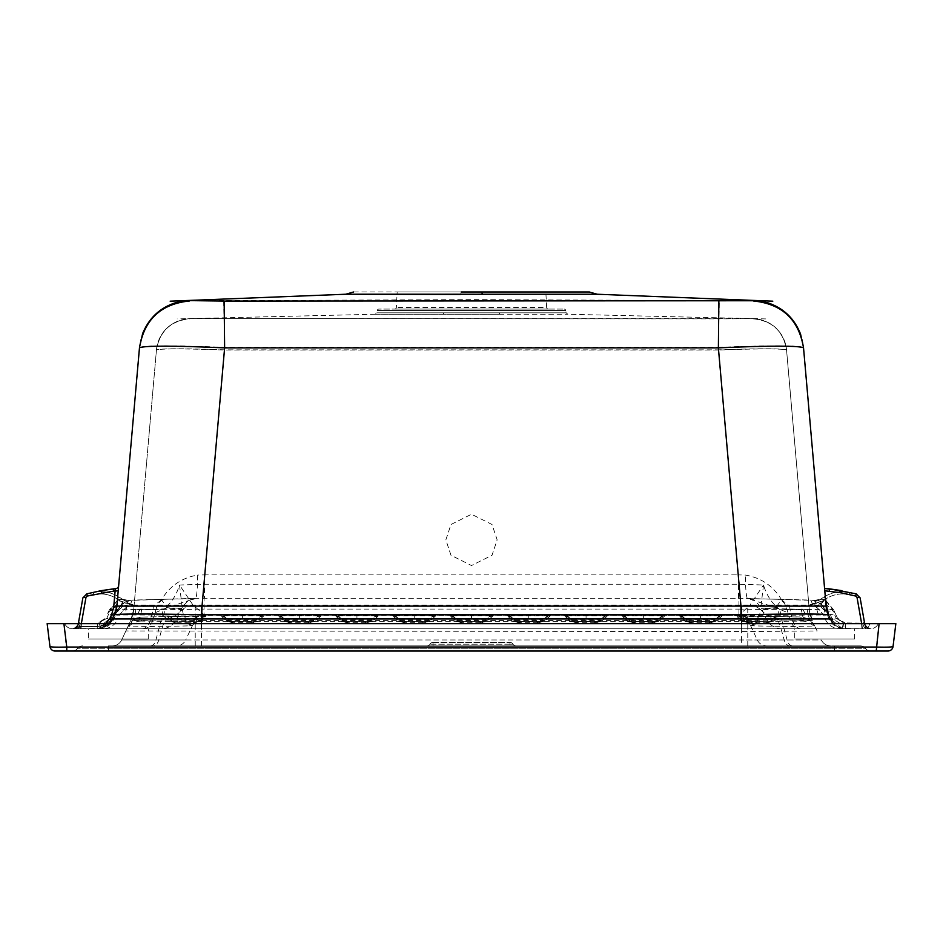 <?xml version="1.0" encoding="UTF-8"?>
<svg xmlns="http://www.w3.org/2000/svg" width="943" height="943" viewBox="0 0 943 943"><rect width="100%" height="100%" fill="white"/><g stroke="black" fill="none" stroke-linecap="round" stroke-linejoin="round"><path stroke-width="0.71" stroke-dasharray="4.71 3.54" d="M445.85 539.891L450.978 524.497L471.5 514.241L492.022 524.497L497.15 539.891L492.022 555.274L471.5 565.529L450.978 555.274L445.85 539.891L450.978 524.497L471.5 514.241L492.022 524.497L497.15 539.891L492.022 555.274L471.5 565.529L450.978 555.274L445.85 539.891M172.168 616.439A17.092 10.408 89.5 0 0 172.027 616.439L205.81 615.862C203.181 618.125 203.346 611.618 192.443 625.551L185.724 639.967L121.659 639.967A10.255 10.255 0 0 1 112.358 645.884L741.622 645.884L741.622 639.967L185.724 639.967A10.255 10.255 0 0 1 176.424 645.884L112.358 645.884A10.255 10.255 0 0 0 121.659 639.967L130.7 620.577C135.097 619.822 158.66 619.822 201.378 620.577L201.554 609.119C160.404 609.956 137.819 609.956 133.776 609.119L156.444 350.018C160.522 348.533 183.225 348.545 224.564 350.065L201.896 609.107L741.104 609.107L741.622 639.967L821.341 639.967A10.255 10.255 0 0 0 830.642 645.884A10.255 10.255 90 0 1 821.341 639.967A10.255 10.255 0 0 0 830.642 645.884A10.255 10.255 0 0 1 821.341 639.967A10.255 10.255 -25 0 0 830.642 645.884L112.358 645.884A10.255 10.255 90 0 0 121.659 639.967L127.741 626.918L162.691 626.305C187.657 626.046 196.757 625.716 190.014 625.315L189.272 625.162C186.019 623.665 183.732 618.467 182.412 609.591L179.512 585.014L192.926 604.958L204.985 615.437C213.012 615.838 202.061 616.168 172.168 616.439L143.242 617.052L141.356 621.083L195.225 621.649L747.775 621.649L801.644 621.083L799.758 617.052L770.832 616.439C740.939 616.168 729.988 615.838 738.015 615.437L738.923 615.343L738.923 584.224L718.413 349.841L224.587 349.829C183.331 348.391 160.616 348.427 156.444 349.936L133.776 609.107L162.927 609.72C170.659 604.05 176.188 595.811 179.512 585.014L204.077 584.224L738.923 584.224L763.488 585.014C766.812 595.811 772.341 604.05 780.073 609.72L809.224 609.119C805.181 609.956 782.596 609.956 741.446 609.119L718.436 350.065C759.681 348.545 782.395 348.533 786.556 350.018L809.224 609.107L786.556 349.936C782.384 348.415 759.669 348.391 718.413 349.841L718.755 318.628L753.127 318.722A34.196 34.196 175 0 1 786.556 349.936L786.556 349.936M192.926 604.958A17.092 11.976 -10.4 0 0 182.412 609.591C176.164 616.074 169.103 619.563 161.218 620.034L130.7 620.577L133.776 609.107A34.196 34.196 -155 0 1 130.7 620.577L127.741 626.918C138.421 613.528 136.44 619.787 141.226 617.135L172.027 616.439A17.092 10.408 89.5 0 0 162.691 626.305L158.801 639.967A10.255 6.271 90 0 1 153.12 645.884L176.424 645.884M224.399 318.864L224.564 350.065L718.436 350.065L718.601 318.852L189.791 318.663L718.755 318.628M192.443 625.551L190.014 625.315A17.092 16.55 -87.7 0 1 204.985 615.437L738.015 615.437A17.092 16.55 -92.3 0 1 752.985 625.315L750.557 625.551C741.339 612.985 741.245 618.136 737.19 615.862L770.973 616.439A17.092 10.408 90.5 0 1 780.309 626.305L815.259 626.918L817.145 630.961L747.775 631.527L125.855 630.961A17.092 17.092 25 0 1 141.356 621.083M515.951 645.884A3.418 3.418 0 0 1 512.992 644.175A3.418 3.418 0 0 0 515.951 645.884L427.049 645.884L515.951 645.884A3.418 3.418 0 0 1 512.992 644.175A3.418 3.418 0 0 0 510.033 642.466L510.033 642.466A3.418 3.418 0 0 1 512.992 644.175L509.963 644.175L512.992 644.175A3.418 3.418 0 0 0 510.033 642.466M108.528 645.884L860.287 645.884L108.528 645.884L108.528 648.819L77.09 648.819L108.528 648.819L108.528 651.024L870.118 651.024L72.882 651.024L108.528 651.024L108.528 648.819L834.472 648.819L834.472 651.024L834.472 648.819L865.91 648.819A5.128 5.128 0 0 0 870.118 651.024A5.128 5.128 0 0 1 865.91 648.819L108.528 648.819L108.528 645.884M153.12 645.884L112.358 645.884A10.255 10.255 -155 0 0 121.659 639.967A10.255 10.255 -155 0 1 112.358 645.884A10.255 10.255 0 0 0 121.659 639.967L821.341 639.967A10.255 10.255 90 0 0 830.642 645.884L741.622 645.884M750.557 625.551L757.276 639.967A10.255 10.255 0 0 0 766.576 645.884M801.644 621.083A17.092 17.092 155 0 1 817.145 630.961L815.259 626.918A17.092 17.092 155 0 0 799.758 617.052M741.446 609.119L741.622 620.577C784.34 619.822 807.903 619.822 812.3 620.577L781.782 620.034C773.897 619.563 766.836 616.074 760.588 609.591C759.268 618.478 756.981 623.665 753.728 625.162L752.985 625.315C746.196 625.716 755.296 626.046 780.309 626.305L784.199 639.967A10.255 6.271 90 0 0 789.88 645.884M812.3 620.577L812.3 620.577A34.196 34.196 155 0 1 809.224 609.119L812.3 620.577A34.196 34.196 0 0 1 809.224 609.107A34.196 34.196 -25 0 0 812.3 620.577A34.196 34.196 155 0 1 809.224 609.119M133.776 609.107A34.196 34.196 0 0 1 130.7 620.577A34.196 34.196 25 0 0 133.776 609.119A34.196 34.196 -155 0 1 130.7 620.577M763.488 585.014L760.588 609.591A17.092 11.976 -169.6 0 0 750.074 604.958L763.488 585.014M753.728 625.162A17.092 16.467 -106.1 0 0 738.923 615.343L750.074 604.958M189.272 625.162A17.092 16.467 -73.9 0 1 204.077 615.343L204.077 584.224L224.587 349.829L224.234 318.628M200.553 621.26L169.646 621.26L164.388 616.793L205.798 616.793L200.553 621.26A8.546 8.546 55.4 0 0 196.533 622.274A10.255 10.255 90 0 1 191.7 623.476L178.769 623.476A10.255 10.255 0 0 1 170.931 619.834L173.665 622.274L196.533 622.274L199.268 619.834L170.931 619.834A8.546 8.546 139.8 0 0 164.388 616.793M257.757 621.319L227.004 621.319L220.91 615.885L263.84 615.885L257.757 621.319A8.546 8.546 55.5 0 0 253.773 622.297A10.255 10.255 90 0 1 249.011 623.476L235.75 623.476L249.011 623.476L253.773 622.297L256.567 619.81A8.546 8.546 -140 0 1 263.109 616.757M315.033 621.319L284.279 621.319L278.197 615.885L321.127 615.885L315.033 621.319A8.546 8.546 55.5 0 0 311.06 622.297A10.255 10.255 90 0 1 306.286 623.476L293.025 623.476L306.286 623.476L311.06 622.297L313.842 619.81A8.546 8.546 -140 0 1 320.396 616.757M372.308 621.319L341.566 621.319L335.472 615.885L378.402 615.885L372.308 621.319A8.546 8.546 55.5 0 0 368.336 622.297A10.255 10.255 90 0 1 363.574 623.476L350.313 623.476L363.574 623.476L368.336 622.297L371.129 619.81A8.546 8.546 -140 0 1 377.671 616.757M429.595 621.319L398.842 621.319L392.748 615.885L435.69 615.885L429.595 621.319A8.546 8.546 55.5 0 0 425.623 622.297A10.255 10.255 90 0 1 420.849 623.476L407.588 623.476L420.849 623.476L425.623 622.297L428.405 619.81A8.546 8.546 -140 0 1 434.959 616.757M486.871 621.319L456.129 621.319L450.035 615.885L492.965 615.885L486.871 621.319A8.546 8.546 55.5 0 0 482.899 622.297A10.255 10.255 90 0 1 478.125 623.476L464.875 623.476L478.125 623.476L482.899 622.297L485.692 619.81A8.546 8.546 -140 0 1 492.234 616.757M773.354 621.26L742.447 621.26L737.202 616.793L778.612 616.793L773.354 621.26A8.546 8.546 55.4 0 0 769.335 622.274L771.857 619.81L743.732 619.834A10.255 10.255 0 0 0 751.571 623.476L764.514 623.476L751.571 623.476A10.255 10.255 0 0 1 745.489 621.472L746.467 622.274L769.335 622.274L764.514 623.476A10.255 10.255 -90 0 0 769.335 622.274L769.335 622.274A10.255 10.255 -90 0 1 764.514 623.476M715.996 621.319L685.243 621.319L679.16 615.885L722.09 615.885L715.996 621.319A8.546 8.546 55.5 0 0 712.024 622.297L714.806 619.81A8.546 8.546 -140 0 1 721.36 616.757M658.721 621.319L627.967 621.319L621.873 615.885L664.803 615.885L658.721 621.319A8.546 8.546 55.5 0 0 654.737 622.297L657.53 619.81A8.546 8.546 -140 0 1 664.072 616.757M601.434 621.319L570.692 621.319L564.598 615.885L607.528 615.885L601.434 621.319A8.546 8.546 55.5 0 0 597.461 622.297L600.243 619.81A8.546 8.546 -140 0 1 606.797 616.757M544.158 621.319L513.405 621.319L507.31 615.885L550.252 615.885L544.158 621.319A8.546 8.546 55.5 0 0 540.186 622.297L542.968 619.81A8.546 8.546 -140 0 1 549.521 616.757M263.84 615.885A8.546 8.546 -140 0 0 257.298 618.938L227.463 618.938L230.976 622.297L253.773 622.297L257.015 621.354L227.746 621.354L230.976 622.297A10.255 10.255 90 0 0 235.75 623.476A10.255 10.255 90 0 1 230.976 622.297L235.75 623.476M321.127 615.885A8.546 8.546 -140 0 0 314.573 618.938L284.739 618.938L288.263 622.297L311.06 622.297L314.29 621.354L285.022 621.354L288.263 622.297A10.255 10.255 90 0 0 293.025 623.476A10.255 10.255 90 0 1 288.263 622.297L293.025 623.476M378.402 615.885A8.546 8.546 -140 0 0 371.86 618.938L342.026 618.938L345.539 622.297L368.336 622.297L371.577 621.354L342.297 621.354L345.539 622.297A10.255 10.255 90 0 0 350.313 623.476A10.255 10.255 90 0 1 345.539 622.297L350.313 623.476M435.69 615.885A8.546 8.546 -140 0 0 429.136 618.938L399.302 618.938L402.814 622.297L425.623 622.297L428.853 621.354L399.584 621.354L402.826 622.297A10.255 10.255 90 0 0 407.588 623.476A10.255 10.255 90 0 1 402.814 622.297L407.588 623.476M492.965 615.885A8.546 8.546 -140 0 0 486.423 618.938L456.577 618.938L460.101 622.297L482.899 622.297L486.14 621.354L456.86 621.354L460.101 622.297A10.255 10.255 90 0 0 464.875 623.476A10.255 10.255 90 0 1 460.101 622.297L464.875 623.476M722.09 615.885A8.546 8.546 -140 0 0 715.537 618.938L685.702 618.938L688.213 621.472A10.255 10.255 0 0 0 694.296 623.476L707.25 623.476L694.296 623.476A10.255 10.255 0 0 1 686.433 619.81L714.806 619.81A10.255 10.255 0 0 1 706.955 623.476A10.255 10.255 0 0 0 713.038 621.472A8.546 8.546 -126.4 0 1 718.106 619.81M664.803 615.885A8.546 8.546 -140 0 0 658.261 618.938L628.427 618.938L630.926 621.472A10.255 10.255 0 0 0 637.008 623.476L649.975 623.476L637.008 623.476A10.255 10.255 0 0 1 629.158 619.81L657.53 619.81A10.255 10.255 0 0 1 649.668 623.476A10.255 10.255 0 0 0 655.75 621.472A8.546 8.546 -126.4 0 1 660.819 619.81M607.528 615.885A8.546 8.546 -140 0 0 600.974 618.938L571.14 618.938L573.65 621.472A10.255 10.255 0 0 0 579.733 623.476L592.687 623.476L579.733 623.476A10.255 10.255 0 0 1 571.871 619.81L600.243 619.81A10.255 10.255 0 0 1 592.393 623.476A10.255 10.255 0 0 0 598.475 621.472A8.546 8.546 -126.4 0 1 603.544 619.81M550.252 615.885A8.546 8.546 -140 0 0 543.698 618.938L513.864 618.938L516.363 621.472A10.255 10.255 0 0 0 522.446 623.476L535.412 623.476L522.446 623.476A10.255 10.255 0 0 1 514.595 619.81L542.968 619.81A10.255 10.255 0 0 1 535.105 623.476A10.255 10.255 0 0 0 541.188 621.472A8.546 8.546 -126.4 0 1 546.268 619.81M220.91 615.885A8.546 8.546 -40 0 1 227.463 618.938L228.194 619.81L256.567 619.81A10.255 10.255 0 0 1 248.704 623.476A10.255 10.255 0 0 0 256.567 619.81M278.197 615.885A8.546 8.546 -40 0 1 284.739 618.938L285.47 619.81L313.842 619.81A10.255 10.255 0 0 1 305.992 623.476A10.255 10.255 0 0 0 313.842 619.81M335.472 615.885A8.546 8.546 -40 0 1 342.026 618.938L342.757 619.81L371.129 619.81A10.255 10.255 0 0 1 363.267 623.476A10.255 10.255 0 0 0 371.129 619.81M392.748 615.885A8.546 8.546 -40 0 1 399.302 618.938L400.032 619.81L428.405 619.81A10.255 10.255 0 0 1 420.554 623.476A10.255 10.255 0 0 0 428.405 619.81M450.035 615.885A8.546 8.546 -40 0 1 456.577 618.938L457.308 619.81L485.692 619.81A10.255 10.255 0 0 1 477.83 623.476A10.255 10.255 0 0 0 485.692 619.81M679.16 615.885A8.546 8.546 -40 0 1 685.702 618.938L686.433 619.81A10.255 10.255 0 0 0 694.296 623.476A10.255 10.255 0 0 1 688.213 621.472L689.227 622.297L712.024 622.297L707.25 623.476A10.255 10.255 -90 0 0 712.024 622.297L712.024 622.297A10.255 10.255 -90 0 1 707.25 623.476M621.873 615.885A8.546 8.546 -40 0 1 628.427 618.938L629.158 619.81A10.255 10.255 0 0 0 637.008 623.476A10.255 10.255 0 0 1 630.926 621.472L631.94 622.297L654.737 622.297L649.975 623.476A10.255 10.255 -90 0 0 654.737 622.297L654.737 622.297A10.255 10.255 -90 0 1 649.975 623.476M564.598 615.885A8.546 8.546 -40 0 1 571.14 618.938L571.871 619.81A10.255 10.255 0 0 0 579.733 623.476A10.255 10.255 0 0 1 573.65 621.472L574.664 622.297L597.461 622.297L592.687 623.476A10.255 10.255 -90 0 0 597.461 622.297L597.461 622.297A10.255 10.255 -90 0 1 592.687 623.476M507.31 615.885A8.546 8.546 -40 0 1 513.864 618.938L514.595 619.81A10.255 10.255 0 0 0 522.446 623.476A10.255 10.255 0 0 1 516.363 621.472L517.377 622.297L540.186 622.297L535.412 623.476A10.255 10.255 -90 0 0 540.186 622.297L540.174 622.297A10.255 10.255 -90 0 1 535.412 623.476M191.429 623.476A10.255 10.255 0 0 0 197.511 621.472A10.255 10.255 0 0 1 191.429 623.476A10.255 10.255 0 0 0 199.268 619.834A8.546 8.546 -139.8 0 1 205.798 616.793M178.769 623.476A10.255 10.255 0 0 1 172.687 621.472A10.255 10.255 0 0 0 178.769 623.476L191.7 623.476L199.81 621.307L170.377 621.307L173.665 622.274A10.255 10.255 90 0 0 178.486 623.476A10.255 10.255 90 0 1 173.665 622.274L178.486 623.476M254.787 621.472A10.255 10.255 0 0 1 248.704 623.476A10.255 10.255 0 0 0 254.787 621.472A8.546 8.546 -126.4 0 1 259.855 619.81M236.045 623.476A10.255 10.255 0 0 1 229.962 621.472A10.255 10.255 0 0 0 236.045 623.476A10.255 10.255 0 0 1 228.194 619.81A8.546 8.546 140 0 0 221.64 616.757M312.074 621.472A10.255 10.255 0 0 1 305.992 623.476A10.255 10.255 0 0 0 312.074 621.472A8.546 8.546 -126.4 0 1 317.143 619.81M293.332 623.476A10.255 10.255 0 0 1 287.25 621.472A10.255 10.255 0 0 0 293.332 623.476A10.255 10.255 0 0 1 285.47 619.81A8.546 8.546 140 0 0 278.928 616.757M369.35 621.472A10.255 10.255 0 0 1 363.267 623.476A10.255 10.255 0 0 0 369.35 621.472A8.546 8.546 -126.4 0 1 374.418 619.81M350.607 623.476A10.255 10.255 0 0 1 344.525 621.472A10.255 10.255 0 0 0 350.607 623.476A10.255 10.255 0 0 1 342.757 619.81A8.546 8.546 140 0 0 336.203 616.757M426.637 621.472A10.255 10.255 0 0 1 420.554 623.476A10.255 10.255 0 0 0 426.637 621.472A8.546 8.546 -126.4 0 1 431.705 619.81M407.895 623.476A10.255 10.255 0 0 1 401.812 621.472A10.255 10.255 0 0 0 407.895 623.476A10.255 10.255 0 0 1 400.032 619.81A8.546 8.546 140 0 0 393.479 616.757M483.912 621.472A10.255 10.255 0 0 1 477.83 623.476A10.255 10.255 0 0 0 483.912 621.472A8.546 8.546 -126.4 0 1 488.981 619.81M465.17 623.476A10.255 10.255 0 0 1 459.088 621.472A10.255 10.255 0 0 0 465.17 623.476A10.255 10.255 0 0 1 457.308 619.81A8.546 8.546 140 0 0 450.766 616.757M513.405 621.319A8.546 8.546 124.5 0 1 517.377 622.297A10.255 10.255 90 0 0 522.151 623.476A10.255 10.255 90 0 1 517.377 622.297L522.151 623.476M570.692 621.319A8.546 8.546 124.5 0 1 574.664 622.297A10.255 10.255 90 0 0 579.426 623.476A10.255 10.255 90 0 1 574.664 622.297L579.426 623.476M627.967 621.319A8.546 8.546 124.5 0 1 631.94 622.297A10.255 10.255 90 0 0 636.714 623.476A10.255 10.255 90 0 1 631.94 622.297L636.714 623.476M685.243 621.319A8.546 8.546 124.5 0 1 689.227 622.297A10.255 10.255 90 0 0 693.989 623.476A10.255 10.255 90 0 1 689.227 622.297L693.989 623.476M775.382 619.81A8.546 8.546 -126.4 0 0 770.313 621.472A10.255 10.255 0 0 1 764.231 623.476A10.255 10.255 0 0 0 772.069 619.834A8.546 8.546 -139.8 0 1 778.612 616.793M742.447 621.26A8.546 8.546 124.6 0 1 746.467 622.274A10.255 10.255 90 0 0 751.3 623.476A10.255 10.255 90 0 1 746.467 622.274L751.3 623.476M737.202 616.793A8.546 8.546 139.8 0 1 743.732 619.834L745.489 621.472A8.546 8.546 126.4 0 0 740.42 619.81M876.224 651.024L887.952 651.024A5.128 5.128 0 0 0 893.045 646.509C891.937 647.146 886.337 647.322 876.224 647.039L879.1 623.665L47.15 623.665L49.955 646.509A5.128 5.128 0 0 0 55.048 651.024L876.224 651.024L876.224 647.039L66.776 647.039C56.663 647.322 51.063 647.146 49.955 646.509M893.045 646.509L895.85 623.665L879.1 623.665M66.776 651.024L63.9 623.665M72.882 651.024A5.128 5.128 0 0 0 77.09 648.819A6.837 6.837 0 0 1 82.713 645.884A6.837 6.837 0 0 0 77.09 648.819A5.128 5.128 0 0 1 72.882 651.024M860.287 645.884A6.837 6.837 0 0 1 865.91 648.819A6.837 6.837 0 0 0 860.287 645.884A6.837 6.837 0 0 1 865.91 648.819A6.837 6.837 0 0 0 860.287 645.884M499.177 312.84L499.649 314.255L473.469 314.255L376.434 314.243L567.792 314.243L566.142 312.828L376.858 312.828L566.142 312.828L565.729 310.495L377.271 310.495L376.858 312.828L375.208 314.243L443.281 314.231L443.764 312.817M753.127 318.722L718.601 318.852M564.044 309.08A1.709 1.709 0 0 1 565.729 310.495L377.271 310.495A1.709 1.709 0 0 1 378.956 309.08L564.044 309.08L378.956 309.08M752.974 318.817C772.128 320.655 783.315 331.064 786.556 350.018M156.444 349.936A34.196 34.196 -175 0 1 189.873 318.722M156.444 350.018C159.685 331.064 170.872 320.655 190.026 318.817M548.354 309.08L394.646 309.08L548.354 309.08A1.709 1.709 0 0 1 546.645 307.453L396.355 307.453L546.645 307.453L545.832 291.976L397.168 291.976L545.832 291.976M394.646 309.08A1.709 1.709 0 0 0 396.355 307.453L397.168 291.976M869.646 623.665L878.263 623.665L869.646 623.665A8.546 4.02 -90 0 1 865.969 628.792L870.436 628.792L865.969 628.792A8.546 4.02 90 0 0 869.646 623.665M80.945 623.665L862.055 623.665L64.737 623.665L80.945 623.665L80.945 628.792L862.055 628.792L72.564 628.792L80.945 628.792L80.945 623.665M864.672 623.665L860.146 597.968A3.418 1.084 -10 0 0 857.034 597.426L862.562 628.792L865.58 628.792L845.883 628.792L862.185 628.792A8.546 0.672 90 0 1 861.56 623.099L863.894 623.017L864.389 622.062L863.894 623.017A8.546 6.907 90 0 0 870.436 628.792L866.476 628.792L870.436 628.792A8.546 8.546 0 0 0 878.263 623.665A8.546 8.546 0 0 1 870.436 628.792L72.564 628.792A8.546 6.907 90 0 0 79.106 623.017L81.44 623.099L79.106 623.017L80.179 623.311L78.611 622.062L79.106 623.017A8.546 6.907 90 0 1 72.564 628.792L100.818 628.38L112.606 618.926L116.46 610.651L112.606 618.926C109.341 625.185 104.178 628.474 97.117 628.792A8.546 0.672 -90 0 0 97.742 623.099L81.44 623.099L85.966 597.426A3.418 1.084 -170 0 0 82.854 597.968A3.418 1.084 -170 0 1 85.966 597.426A3.418 1.084 10 0 0 82.854 597.968L77.927 625.963A3.418 3.418 0 0 1 74.556 628.792L78.139 628.792L74.556 628.792A3.418 3.418 0 0 0 77.927 625.963L78.328 623.665L77.927 625.963L79.601 626.6L77.927 625.963A3.418 3.418 0 0 1 74.556 628.792A3.418 3.418 0 0 0 77.927 625.963L80.839 626.517L80.591 628.792L80.839 626.517L77.927 625.963L82.854 597.968A3.418 1.084 -170 0 1 85.966 597.426A3.418 1.084 10 0 0 82.854 597.968L86.791 593.854L101.207 590.648L86.791 593.854L82.854 597.968A3.418 1.084 10 0 1 85.966 597.426L80.591 628.792L80.839 626.517L79.601 626.6L97.365 626.517L97.117 628.792L80.815 628.792A8.546 0.672 -90 0 0 81.44 623.099L97.742 623.099L105.498 618.16A8.546 2.369 -155 0 0 112.606 618.926L100.818 628.38L97.117 628.792L109.317 623.665L100.818 628.38L97.117 628.792L109.317 623.665A17.092 17.092 0 0 1 97.117 628.792A8.546 0.672 90 0 0 97.742 623.099L99.604 622.899L100.818 628.38L100.335 626.187L109.765 618.62A3.418 0.943 -155 0 0 112.606 618.926L116.873 606.113L112.606 618.926L114.563 614.718L117.25 614.353L152.059 614.046L167.005 607.74L195.578 598.298L738.239 598.298L738.239 574.888L204.761 574.888L204.761 598.298M862.055 623.665L862.055 628.792L862.055 623.665M794.737 628.792L854.57 628.792L794.737 628.792L794.737 639.048L854.57 639.048L854.57 628.792M88.43 628.792L148.263 628.792L88.43 628.792L88.43 639.048L148.263 639.048L148.263 628.792M81.346 623.665L85.966 597.426L87.286 596.047L85.966 597.426L87.286 596.047L113.667 591.096L101.691 592.852L101.207 590.648L86.791 593.854L82.854 597.968L78.611 622.062L82.854 597.968A3.418 1.084 10 0 1 85.966 597.426L81.44 623.099A8.546 0.672 90 0 1 80.815 628.792A8.546 0.672 90 0 0 81.44 623.099A8.546 0.672 -90 0 1 80.815 628.792L870.436 628.792A8.546 8.546 0 0 1 864.389 622.062L862.821 623.311L864.389 622.062L860.146 597.968A3.418 1.084 -10 0 0 857.034 597.426L862.562 628.792L842.182 628.38L830.394 618.926L828.166 614.141L819.809 605.866L812.713 604.369L809.283 605.029L816.803 607.292L823.581 614.966L825.101 618.926L747.775 618.926L747.775 615.473L823.581 614.966A8.546 2.487 159.3 0 0 830.241 614.211L820.092 602.695L814.033 603.709L823.51 597.308C831.62 592.133 840.39 590.507 849.82 592.44L841.793 590.648L856.209 593.854L841.793 590.648L841.309 592.852L829.333 591.096L855.714 596.047L857.034 597.426A3.418 1.084 -10 0 1 860.146 597.968L865.58 628.792L860.146 597.968L856.209 593.854L849.82 592.44C840.39 590.507 831.62 592.133 823.51 597.308L820.092 599.571L823.51 597.308C831.62 592.133 840.39 590.507 849.82 592.44L856.209 593.854L849.82 592.44C840.39 590.507 831.62 592.133 823.51 597.308L814.009 603.603A8.546 8.546 -123.5 0 1 809.283 605.029M864.837 623.665A8.546 8.546 0 0 0 870.436 628.792A8.546 8.546 0 0 1 864.389 622.062A8.546 8.546 0 0 0 870.436 628.792A8.546 6.907 90 0 1 863.894 623.017A8.546 6.907 90 0 0 870.436 628.792A8.546 6.907 90 0 1 863.894 623.017L861.56 623.099A8.546 0.672 90 0 0 862.185 628.792A8.546 0.672 90 0 1 861.56 623.099A8.546 0.672 90 0 0 862.185 628.792L845.883 628.792A8.546 0.672 90 0 1 845.258 623.099A8.546 0.672 90 0 0 845.883 628.792C838.822 628.474 833.659 625.185 830.394 618.926C833.659 625.185 838.822 628.474 845.883 628.792C838.822 628.474 833.659 625.185 830.394 618.926L827.895 613.48L824.783 590.778L827.895 613.48L825.526 599.206M854.57 639.048L794.737 639.048M148.263 639.048L88.43 639.048M143.808 628.792A17.092 10.444 90 0 0 153.273 618.926L176.671 618.926A17.092 17.092 0 0 1 161.17 628.792M811.581 618.926L829.062 618.926A8.546 2.428 157.2 0 0 836.076 618.16L843.737 623.099A8.546 0.672 90 0 0 844.374 628.792C837.254 628.498 832.15 625.209 829.062 618.926L825.184 609.815L761.402 608.365L775.995 607.74A25.65 6.648 -42 0 1 781.653 599.925C773.26 586.004 761.142 577.717 745.324 575.065L738.239 574.888L718.33 347.354C769.877 345.256 798.261 345.315 803.507 347.543L826.127 606.125L789.645 606.302L781.653 599.925M826.822 610.227A8.546 2.428 156.9 0 1 825.184 609.815L820.339 603.473L813.903 600.868L820.681 603.732L826.539 610.651L830.394 618.926L827.895 613.48A25.65 25.65 0 0 0 828.437 614.718L828.437 614.718A25.65 25.638 -25 0 1 826.127 606.125M738.239 598.298L777.468 599.265A17.092 10.397 90.5 0 1 777.633 599.265L814.198 600.432A8.546 8.546 56.5 0 0 820.669 599.182L824.866 599.536L820.092 599.571A8.546 8.546 -123.5 0 1 813.903 600.868M747.775 628.792L747.775 618.926L117.899 618.926L119.419 614.966L126.197 607.292L133.717 605.029L130.287 604.369L123.191 605.866L114.834 614.141A8.546 2.369 -155 0 1 107.726 613.386L120.268 600.95L128.991 603.603L119.49 597.308C111.38 592.133 102.61 590.507 93.18 592.44L86.791 593.854L93.18 592.44C102.61 590.507 111.38 592.133 119.49 597.308L128.095 603.001A8.546 8.546 -56.5 0 0 132.822 604.428M814.033 603.709A8.546 7.709 91.5 0 1 809.919 605.064L133.081 605.064A8.546 7.709 88.5 0 1 128.967 603.709L122.908 602.695L112.759 614.211A8.546 2.487 20.7 0 0 119.419 614.966L747.775 615.473L747.775 605.606M810.178 604.428A8.546 8.546 -123.5 0 0 814.905 603.001L822.732 600.95L835.274 613.386A8.546 2.369 155 0 1 828.166 614.141L826.539 610.651A8.546 2.369 155 0 0 833.647 609.897L825.608 600.137M106.924 618.16L110.779 609.048L118.134 599.536L109.353 609.897A8.546 2.369 25 0 0 116.46 610.651L122.319 603.732L129.097 600.868L128.59 600.467L165.367 599.265A17.092 10.397 89.5 0 0 156.066 609.143L117.816 609.815L113.938 618.926C110.826 625.221 105.722 628.51 98.626 628.792A8.546 0.672 90 0 0 99.263 623.099L106.924 618.16A8.546 2.428 -157.2 0 0 113.938 618.926L153.273 618.926L156.066 609.143L181.598 608.365C190.698 595.905 190.792 600.962 194.824 598.687L165.367 599.265A17.092 10.397 89.5 0 1 165.532 599.265L195.578 598.298A25.65 2.122 90.1 0 0 197.676 575.065C181.81 577.753 169.705 586.039 161.347 599.925A25.65 6.648 42 0 1 167.005 607.74L181.598 608.365L176.671 618.926L112.606 618.926A17.092 17.092 -90 0 1 97.117 628.792L97.365 626.517L97.117 628.792L97.365 626.517L100.335 626.187L100.818 628.38M82.854 597.968L86.791 593.854L93.18 592.44C102.61 590.507 111.38 592.133 119.49 597.308L122.331 599.182A8.546 8.546 -56.5 0 0 128.802 600.432L122.661 603.473L117.816 609.815A8.546 2.428 -156.9 0 1 116.178 610.227A8.546 2.428 -156.9 0 1 110.779 609.048M161.347 599.925L153.355 606.302L116.873 606.125L114.563 614.718L116.873 606.113L139.493 347.543A51.287 51.287 -175 0 1 189.036 300.758L188.812 300.593M824.783 590.778L829.333 591.096L824.783 590.778L824.583 588.491L824.783 590.778L824.583 588.491L824.783 590.778L841.309 592.852L855.714 596.047L857.034 597.426A3.418 1.084 170 0 1 860.146 597.968L856.209 593.854L855.714 596.047L841.309 592.852L841.793 590.648L841.309 592.852M820.292 618.926L830.394 618.926A8.546 2.369 155 0 0 837.502 618.16A8.546 2.369 155 0 1 830.394 618.926A17.092 17.092 0 0 0 845.883 628.792C838.822 628.474 833.659 625.185 830.394 618.926A17.092 17.092 0 0 0 845.883 628.792A17.092 17.092 0 0 1 833.683 623.665A17.092 17.092 0 0 0 845.883 628.792C838.822 628.474 833.659 625.185 830.394 618.926L828.437 614.718L830.394 618.926L828.425 614.718L825.738 614.353A25.65 24.872 -87.3 0 1 823.569 606.219M139.47 347.79L139.493 347.543C144.621 345.327 173.017 345.256 224.67 347.354L718.33 347.354L719.285 300.569L473.751 299.65L223.703 300.558L224.67 347.354L204.761 574.888L197.676 575.065M345.822 294.228L482.533 294.122M223.703 300.558L189.036 300.758M353.601 291.976L481.849 291.976M754.176 300.605L719.285 300.569M754.223 300.593L753.964 300.746A51.287 51.287 175 0 1 803.507 347.543M801.055 628.792A17.092 9.736 90 0 1 792.226 618.926L790.941 614.046L775.995 607.74L747.422 598.298A25.65 2.122 -90.1 0 1 745.324 575.065M118.264 590.153A3.418 1.12 5 0 1 115.117 590.99A3.418 1.12 -175 0 0 118.264 590.153A3.418 1.12 -175 0 1 115.117 590.99L113.714 606.962L109.765 618.62A3.418 0.943 -155 0 0 112.606 618.926A3.418 0.943 -155 0 1 109.765 618.62L111.722 614.412A3.418 0.943 -155 0 0 114.563 614.718A3.418 0.943 -155 0 1 111.722 614.412A3.418 0.943 -155 0 0 114.563 614.718A25.65 25.638 25 0 0 116.873 606.125A3.418 1.12 5 0 1 113.714 606.962A3.418 1.12 -175 0 0 116.873 606.113L118.665 585.591L116.873 606.113A3.418 1.12 -175 0 1 113.714 606.962L115.506 588.703L113.679 588.833L113.667 591.096L115.117 590.99L115.506 588.703L113.679 588.833L113.667 591.096L115.117 590.99L113.667 591.096L113.679 588.833M789.645 606.302A25.65 14.64 -90.3 0 0 790.941 614.046L825.738 614.353M825.101 618.926C828.072 625.256 833.105 628.545 840.189 628.792A8.546 0.672 90 0 1 839.553 623.099L831.738 618.16A8.546 2.487 159.3 0 1 825.101 618.926M103.447 623.099A8.546 0.672 -90 0 1 102.811 628.792C109.918 628.533 114.952 625.244 117.899 618.926A8.546 2.487 -159.3 0 1 111.262 618.16L103.447 623.099L81.44 623.099L99.263 623.099M78.611 622.062A8.546 8.546 0 0 1 72.564 628.792A8.546 6.907 -90 0 0 79.106 623.017A8.546 6.907 -90 0 1 72.564 628.792A8.546 8.546 0 0 0 78.611 622.062A8.546 8.546 0 0 1 72.564 628.792A8.546 8.546 0 0 1 64.737 623.665A8.546 8.546 0 0 0 72.564 628.792A8.546 8.546 0 0 0 78.163 623.665M118.665 585.591A3.418 3.418 0 0 1 115.506 588.703L115.517 588.715A3.418 3.418 0 0 0 118.665 585.591A3.418 3.418 0 0 1 115.506 588.703M101.691 592.852L101.207 590.648L101.691 592.852L113.667 591.096M861.654 623.665L857.034 597.426L855.714 596.047L849.325 594.632C840.838 592.899 832.952 594.361 825.655 599.017A3.418 0.872 56.5 0 0 823.51 597.308A3.418 0.872 -123.5 0 1 825.655 599.017A3.418 0.872 -123.5 0 0 823.51 597.308A3.418 0.872 56.5 0 1 825.655 599.017L822.732 600.95A8.546 0.648 114.6 0 1 819.809 605.866L828.166 614.141M835.274 613.386L837.502 618.16L843.396 622.899L861.56 623.099L857.034 597.426A3.418 1.084 -10 0 1 860.146 597.968L856.209 593.854L855.714 596.047L856.209 593.854L855.714 596.047L857.034 597.426A3.418 1.084 -10 0 1 860.146 597.968L864.389 622.062M820.339 603.473A8.546 1.308 127.8 0 0 824.866 599.536L832.221 609.048L836.076 618.16M816.803 607.292A8.546 0.872 118.8 0 0 820.092 602.695L825.655 599.017C832.952 594.361 840.838 592.899 849.325 594.632L855.714 596.047L849.325 594.632C840.838 592.899 832.952 594.361 825.655 599.017L824.866 599.536L825.655 599.017C832.952 594.361 840.838 592.899 849.325 594.632L855.714 596.047L857.034 597.426L855.714 596.047L857.034 597.426L861.56 623.099L857.034 597.426A3.418 1.084 170 0 1 860.146 597.968M119.49 597.308A3.418 0.872 123.5 0 0 117.345 599.017A3.418 0.872 123.5 0 1 119.49 597.308C111.38 592.133 102.61 590.507 93.18 592.44L86.791 593.854L87.286 596.047L93.675 594.632C102.162 592.899 110.048 594.361 117.345 599.017A3.418 0.872 123.5 0 1 119.49 597.308A3.418 0.872 123.5 0 0 117.345 599.017L122.908 599.571L119.49 597.308M129.097 600.868A8.546 8.546 -56.5 0 1 122.908 599.571L118.123 599.536A8.546 1.308 -127.8 0 0 122.661 603.473M133.717 605.029A8.546 8.546 -56.5 0 1 128.991 603.603L128.967 603.709M126.928 602.695A8.546 5.587 -89.4 0 0 130.193 604.369L123.191 605.866A8.546 0.648 -114.6 0 1 120.268 600.95L118.134 599.536A8.546 1.155 55.6 0 0 122.319 603.732M112.606 618.926A8.546 2.369 -155 0 1 105.498 618.16L99.604 622.899M128.095 603.001L132.209 604.404L130.193 604.369A8.546 5.587 -89.4 0 0 130.287 604.369L132.279 600.09L165.532 599.265M111.722 614.412L109.765 618.62C107.148 623.629 103.011 626.258 97.365 626.517L80.839 626.517L97.365 626.517L80.839 626.517L85.966 597.426L87.286 596.047L93.675 594.632L93.18 592.44L93.675 594.632C102.162 592.899 110.048 594.361 117.345 599.017C110.048 594.361 102.162 592.899 93.675 594.632C102.162 592.899 110.048 594.361 117.345 599.017L122.908 602.695A8.546 0.872 61.2 0 0 126.197 607.292M777.468 599.265L810.721 600.09L812.713 604.369A8.546 5.587 89.4 0 0 812.807 604.369L812.807 604.369A8.546 5.587 89.4 0 0 816.072 602.695M827.353 610.204A8.546 2.428 156.9 0 0 832.221 609.048M824.877 599.536A8.546 1.155 124.4 0 1 820.681 603.732M432.967 642.466A3.418 3.418 0 0 0 430.008 644.175A3.418 3.418 0 0 1 432.967 642.466L509.963 642.466L432.967 642.466A3.418 3.418 0 0 0 430.008 644.175A3.418 3.418 0 0 1 427.049 645.884A3.418 3.418 0 0 0 430.008 644.175L509.963 644.175L509.963 645.884L509.963 644.175L433.037 644.175L433.037 645.884L433.037 644.175L430.008 644.175A3.418 3.418 0 0 1 427.049 645.884M201.378 645.884L201.554 609.119M201.896 620.577L741.104 620.577M150.632 645.884A10.255 5.847 -90 0 0 155.925 639.967L161.218 620.034A34.196 19.508 90.2 0 0 162.927 609.72M792.368 645.884A10.255 5.847 -90 0 1 787.075 639.967L781.782 620.034A34.196 19.508 -90.2 0 1 780.073 609.72M195.225 645.884L195.225 621.649M747.775 645.884L747.775 621.649M810.131 620.294A34.196 33.17 -87.7 0 1 807.232 609.437M804.061 620.093A34.196 30.259 -89.3 0 1 801.456 609.661M135.804 609.449A34.196 33.158 87.7 0 1 132.904 620.282M141.58 609.661A34.196 30.247 89.3 0 1 138.975 620.093M205.503 616.757A8.546 8.428 93.5 0 0 199.056 619.81L171.143 619.81A8.546 8.428 86.5 0 0 164.695 616.757M185.099 619.634L185.099 616.581M242.375 618.714L242.375 615.661M299.662 618.714L299.662 615.661M356.937 618.714L356.937 615.661M414.225 618.714L414.225 615.661M471.5 618.714L471.5 615.661M778.305 616.757A8.546 8.428 93.5 0 0 771.857 619.81L743.944 619.81A8.546 8.428 86.5 0 0 737.497 616.757M757.901 619.634L757.901 616.581M700.625 618.714L700.625 615.661M643.338 618.714L643.338 615.661M586.063 618.714L586.063 615.661M528.775 618.714L528.775 615.661M535.105 623.476A10.255 10.255 0 0 0 542.968 619.81M592.393 623.476A10.255 10.255 0 0 0 600.243 619.81M649.668 623.476A10.255 10.255 0 0 0 657.53 619.81M706.955 623.476A10.255 10.255 0 0 0 714.806 619.81M143.242 617.052A17.092 17.092 25 0 0 127.741 626.918M770.832 616.439A17.092 10.408 90.5 0 1 770.973 616.439L799.416 616.934L804.568 617.724C806.277 619.268 807.137 615.696 815.259 626.918M197.511 621.472A8.546 8.546 -126.4 0 1 202.58 619.81M169.646 621.26A8.546 8.546 124.6 0 1 173.665 622.274M167.618 619.81A8.546 8.546 126.4 0 1 172.687 621.472M227.004 621.319A8.546 8.546 124.5 0 1 230.976 622.297M224.894 619.81A8.546 8.546 126.4 0 1 229.962 621.472M284.279 621.319A8.546 8.546 124.5 0 1 288.263 622.297M282.181 619.81A8.546 8.546 126.4 0 1 287.25 621.472M341.566 621.319A8.546 8.546 124.5 0 1 345.539 622.297M339.456 619.81A8.546 8.546 126.4 0 1 344.525 621.472M398.842 621.319A8.546 8.546 124.5 0 1 402.814 622.297M396.732 619.81A8.546 8.546 126.4 0 1 401.812 621.472M456.129 621.319A8.546 8.546 124.5 0 1 460.101 622.297M454.019 619.81A8.546 8.546 126.4 0 1 459.088 621.472M683.145 619.81A8.546 8.546 126.4 0 1 688.213 621.472M679.891 616.757A8.546 8.546 140 0 1 686.433 619.81M625.857 619.81A8.546 8.546 126.4 0 1 630.926 621.472M622.604 616.757A8.546 8.546 140 0 1 629.158 619.81M568.582 619.81A8.546 8.546 126.4 0 1 573.65 621.472M565.328 616.757A8.546 8.546 140 0 1 571.871 619.81M511.295 619.81A8.546 8.546 126.4 0 1 516.363 621.472M508.041 616.757A8.546 8.546 140 0 1 514.595 619.81M834.472 645.884L834.472 648.819L834.472 645.884M866.476 628.792A8.546 3.925 90 0 1 862.821 623.311A8.546 3.925 -90 0 0 866.476 628.792A8.546 3.925 90 0 1 862.821 623.311A8.546 3.925 -90 0 0 866.476 628.792M76.524 628.792A8.546 3.925 90 0 0 80.179 623.311A8.546 3.925 90 0 1 76.524 628.792A8.546 3.925 -90 0 0 80.179 623.311A8.546 3.925 -90 0 1 76.524 628.792M78.139 628.792A3.418 1.568 90 0 0 79.601 626.6A3.418 1.568 -90 0 1 78.139 628.792A3.418 1.568 90 0 0 79.601 626.6A3.418 1.568 -90 0 1 78.139 628.792M141.945 628.792A17.092 9.736 -90 0 0 150.774 618.926L152.059 614.046A25.65 14.64 90.3 0 0 153.355 606.302M781.83 628.792C774.745 628.498 769.582 625.209 766.329 618.926L761.402 608.365C752.302 595.905 752.208 600.962 748.176 598.687L777.633 599.265A17.092 10.397 90.5 0 1 786.933 609.143L789.727 618.926A17.092 10.444 -90 0 0 799.192 628.792M810.721 600.09A17.092 17.092 155 0 1 814.186 600.443A8.546 8.546 56.5 0 0 820.646 599.194M843.396 622.899L842.182 628.38M132.279 600.09A17.092 17.092 25 0 0 128.814 600.443A8.546 8.546 -56.5 0 1 122.354 599.194M109.317 623.665A17.092 17.092 0 0 1 97.117 628.792M109.765 618.62C107.148 623.629 103.011 626.258 97.365 626.517L100.335 626.187L105.722 623.665M460.502 294.475A17.092 1.497 -89.9 0 0 461.198 291.976M808.387 605.111A17.092 15.96 -91.8 0 1 822.815 614.989M794.749 605.371A17.092 12.165 -90.7 0 1 805.735 615.249M773.637 605.547A17.092 6.33 -90.3 0 1 779.342 615.414M195.225 605.606L195.225 628.792M169.363 605.547A17.092 6.33 -89.7 0 0 163.646 615.414M148.228 605.371A17.092 12.176 -89.3 0 0 137.242 615.249M134.601 605.111A17.092 15.96 -88.2 0 0 120.174 614.989M126.657 606.29A25.65 22.691 89.2 0 1 124.712 614.117M119.419 606.219A25.65 24.872 87.3 0 1 117.25 614.353M818.276 614.117A25.65 22.679 -89.2 0 1 816.332 606.29M201.378 623.665L201.378 628.792M741.622 623.665L741.622 628.792M109.353 609.897L107.726 613.386M93.675 594.632L87.286 596.047L86.791 593.854L87.286 596.047L86.791 593.854L87.286 596.047L85.966 597.426L81.44 623.099L85.966 597.426L87.286 596.047L85.966 597.426M115.117 590.99L113.714 606.962M829.321 588.833L829.333 591.096M843.737 623.099L861.56 623.099L845.258 623.099L837.502 618.16L833.647 609.897M849.325 594.632L849.82 592.44L849.325 594.632M855.714 596.047L856.209 593.854M857.034 597.426L861.56 623.099L839.553 623.099M831.738 618.16L830.241 614.211M87.286 596.047L86.791 593.854L87.286 596.047M112.759 614.211L111.262 618.16M433.037 644.175L433.037 642.466L433.037 644.175M509.963 644.175L509.963 642.466L509.963 644.175M746.467 622.274L743.19 621.307L772.623 621.307L769.335 622.274M689.227 622.297L685.985 621.354L715.254 621.354L712.024 622.297M631.94 622.297L628.71 621.354L657.978 621.354L654.737 622.297M574.664 622.297L571.423 621.354L600.703 621.354L597.461 622.297M517.377 622.297L514.147 621.354L543.416 621.354L540.174 622.297M765.846 318.911L567.25 314.231M375.208 314.243L177.131 318.911M786.545 349.818C783.35 331.005 772.27 320.596 753.28 318.616M189.72 318.616C170.73 320.596 159.65 331.005 156.455 349.818M122.331 599.182L128.59 600.467M123.191 605.866L114.834 614.141M814.905 603.001L810.791 604.404L819.809 605.866M814.387 600.455L820.669 599.182"/><path stroke-width="1.41" d="M887.952 651.024L55.048 651.024A5.128 5.128 0 0 1 49.955 646.509L47.15 623.665L895.85 623.665L893.045 646.509A5.128 5.128 0 0 1 887.952 651.024M49.955 646.509C51.063 647.146 56.663 647.322 66.776 647.039L66.776 651.024M63.9 623.665L66.776 647.039L876.224 647.039C886.337 647.322 891.937 647.146 893.045 646.509M879.1 623.665L876.224 651.024M105.722 623.665L109.765 618.62A3.418 0.943 -155 0 0 112.606 618.926A17.092 17.092 0 0 1 109.317 623.665L114.575 614.718L116.873 606.113L202.038 606.113L224.623 347.884L224.139 301.076L753.964 300.746M113.667 591.096L87.286 596.047L85.966 597.426A3.418 1.084 -170 0 0 82.854 597.968L86.791 593.854L82.854 597.968L78.328 623.665L82.854 597.968L86.791 593.854L101.207 590.648L115.506 588.703L115.117 590.99L113.667 591.096L113.679 588.833L101.207 590.648L101.691 592.852M861.654 623.665L857.034 597.426L855.714 596.047L841.309 592.852L824.783 590.778M753.54 300.994C782.065 303.929 798.733 319.524 803.53 347.79L826.127 606.113A25.65 25.65 0 0 0 827.895 613.48L825.526 599.206M841.309 592.852L841.793 590.648L824.583 588.491L841.793 590.648L829.321 588.833L856.209 593.854L860.146 597.968L856.209 593.854L860.146 597.968L864.672 623.665M109.317 623.665A17.092 17.092 0 0 0 112.606 618.926L830.394 618.926L828.425 614.718C822.98 613.775 794.041 613.775 741.622 614.718L740.962 614.718L740.962 606.113L718.377 347.884L224.623 347.884C172.982 345.645 144.597 345.609 139.47 347.79L139.493 347.543M829.321 588.833L824.583 588.491L829.321 588.833L829.333 591.096M188.789 300.605L224.139 301.076M589.186 291.976L597.202 294.24L345.822 294.228L460.502 294.475M589.422 291.976L461.198 291.976M170.176 301.182L345.822 294.228L353.601 291.976M201.531 606.125L201.378 614.718C148.959 613.775 120.02 613.775 114.575 614.718A25.65 25.65 0 0 0 116.873 606.113L139.47 347.79C144.267 319.524 160.935 303.917 189.46 300.994M803.53 347.79L803.53 347.79C798.285 345.609 769.901 345.633 718.377 347.884L718.861 301.076M826.127 606.125A25.65 25.638 155 0 0 828.425 614.718L826.127 606.113L202.038 606.113L201.378 623.665M820.292 618.926L811.581 618.926M830.394 618.926A17.092 17.092 0 0 0 833.683 623.665A17.092 17.092 0 0 1 830.394 618.926M118.665 585.591A3.418 3.418 0 0 1 115.506 588.703L115.117 590.99A3.418 1.12 5 0 0 118.264 590.153M109.765 618.62L111.722 614.412A3.418 0.943 -155 0 0 114.563 614.718A25.65 25.638 -155 0 0 116.873 606.125A3.418 1.12 5 0 1 113.714 606.962L115.117 590.99M113.679 588.833L115.506 588.703M857.034 597.426A3.418 1.084 -10 0 1 860.146 597.968L864.389 622.062L860.146 597.968L856.209 593.854L860.146 597.968M78.611 622.062L82.854 597.968L78.611 622.062A8.546 8.546 0 0 1 78.163 623.665M93.675 594.632L87.286 596.047L86.791 593.854L82.854 597.968M864.837 623.665A8.546 8.546 0 0 1 864.389 622.062M111.722 614.412L113.714 606.962M85.966 597.426L81.346 623.665M482.533 294.122A17.092 1.497 90 0 1 481.849 291.976M741.622 623.665L741.469 606.125M740.962 614.718L202.038 614.718M855.714 596.047L856.209 593.854M597.202 294.24L772.8 301.182M188.588 300.452L178.84 301.784C161.524 306.369 149.465 316.954 142.652 333.527L139.517 347.236M803.483 347.236L800.572 334.14C794.36 318.298 783.161 307.76 766.965 302.526L754.412 300.452"/></g></svg>
